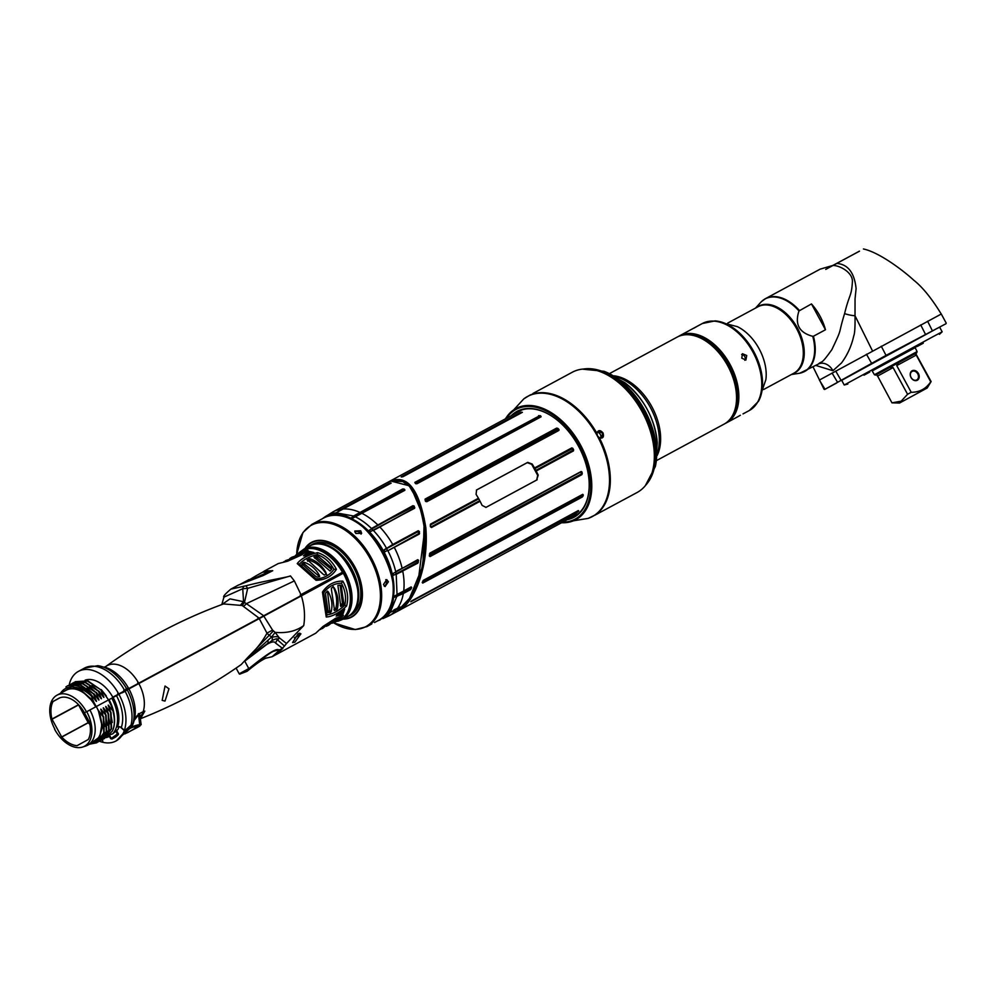 <?xml version="1.0" encoding="UTF-8"?>
<svg xmlns="http://www.w3.org/2000/svg" width="996" height="996" viewBox="0 0 996 996"><rect width="100%" height="100%" fill="white"/><g stroke="black" fill="none" stroke-linecap="round" stroke-linejoin="round"><path stroke-width="1.49" d="M737.277 326.626A39.603 24.813 61.7 0 1 765.874 379.613L758.442 401.338A49.115 30.776 61.7 0 0 753.91 351.862A49.115 30.776 61.7 0 0 715.041 320.899L737.277 326.626M693.838 328.194L696.69 326.613M737.999 416.614L740.352 415.257M678.288 336.536A49.439 30.976 61.7 0 1 679.322 335.938A49.439 30.976 61.7 0 1 679.434 335.876A49.439 30.976 61.7 0 1 730.118 364.573A49.439 30.976 61.7 0 1 726.495 422.814A49.439 30.976 61.7 0 1 726.383 422.877A49.439 30.976 61.7 0 1 725.2 423.474M686.954 334.718A48.53 30.415 61.7 0 1 729.06 365.271A48.53 30.415 61.7 0 1 731.475 417.237M743.813 413.402L743.141 413.838M695.967 326.949L679.434 335.876M746.714 355.51L745.904 360.029L741.783 358.162L742.456 353.717L746.714 355.51M741.647 354.489A3.598 2.801 -118.7 0 1 744.747 356.593A3.598 2.801 -118.7 0 1 744.821 360.291M708.766 343.122A48.53 30.415 61.7 0 1 709.003 343.296A48.53 30.415 61.7 0 1 736.418 394.092A48.53 30.415 61.7 0 1 736.43 394.391M609.527 373.587L677.106 337.134A49.439 30.976 61.7 0 1 708.53 342.948A49.439 30.976 61.7 0 1 736.442 394.677A49.439 30.976 61.7 0 1 732.757 415.071A49.439 30.976 61.7 0 1 724.042 424.147L656.476 460.6M572.065 372.367A68.313 42.803 61.7 0 1 572.214 372.28A68.313 42.803 61.7 0 1 642.258 411.946A68.313 42.803 61.7 0 1 637.241 492.422A68.313 42.803 -118.3 0 1 637.091 492.51L594.886 515.193M530.569 394.827L529.561 395.337A68.313 42.803 61.7 0 1 596.865 433.21C598.173 429.874 600.227 429.786 603.041 432.936C604.149 437.007 602.954 438.676 599.43 437.929L597.426 435.962L596.865 433.21L598.235 431.343L602.592 433.173L601.771 437.804L599.306 437.717L597.513 435.924L596.978 433.434M529.561 395.337L523.759 398.91A68.238 42.753 61.7 0 1 527.307 396.595A68.238 42.753 61.7 0 1 597.363 435.999A68.238 42.753 61.7 0 1 592.421 516.526A68.238 42.753 61.7 0 1 588.213 518.381L597.936 513.625M598.857 513.065L597.949 513.475M532.897 393.607L533.719 393.084M527.37 396.545L526.61 396.956M511.185 415.73A60.134 37.674 61.7 0 1 516.787 411.485A60.134 37.674 61.7 0 1 555.158 418.469A60.134 37.674 61.7 0 1 589.109 481.404A60.134 37.674 61.7 0 1 574.169 517.161A60.134 37.674 61.7 0 1 567.259 519.663M513.388 414.535A59.586 37.338 61.7 0 1 517.41 411.759A59.586 37.338 61.7 0 1 517.547 411.684A59.586 37.338 61.7 0 1 555.295 418.581M589.097 481.23A59.586 37.338 61.7 0 1 574.281 516.488A59.586 37.338 61.7 0 1 574.132 516.563A59.586 37.338 61.7 0 1 569.475 518.468M594.699 515.306A68.313 42.803 61.7 0 0 599.43 437.929L599.306 437.717M597.314 432.276A3.685 2.876 -118.7 0 1 600.327 434.418A3.685 2.876 -118.7 0 1 600.501 438.078M876.854 368.246L872.135 370.873L874.438 374.733L917.092 351.576L915.1 347.542L876.854 368.246M872.334 370.861L915.013 347.753M923.267 343.209L917.503 346.322L923.267 343.209M917.366 346.185L912.112 349.048L917.366 346.185M863.968 375.206L869.732 372.081L863.968 375.206M942.166 331.817L939.589 327.086L841.645 380.26L844.222 385.004L933.103 336.623L942.166 331.817L939.427 334.332M939.664 327.223L936.539 328.668M939.651 327.198L940.361 326.825L939.651 327.211M920.155 337.47L841.682 380.335M836.665 382.987L828.236 387.556L836.665 382.987M877.04 360.826L884.05 356.991L877.04 360.826M849.924 375.629L840.089 380.958L849.924 375.629M946.026 323.7L886.203 355.286L824.676 389.473M824.999 389.274L819.372 380.086M941.021 314.163L819.471 380.011M859.511 251.166L836.665 263.417C847.945 264.264 854.419 272.667 856.099 288.603L855.041 298.937L855.016 315.769C855.203 326.775 854.78 333.461 853.759 335.851C851.568 345.836 847.484 354.862 841.533 362.93L832.93 370.724L815.836 365.432M836.665 263.417L832.756 265.471C839.528 265.272 852.588 272.257 852.427 281.407C851.48 297.082 849.6 293.073 844.596 313.578C837.512 336.673 843.126 325.904 831.847 349.671C820.057 366.142 822.821 359.979 818.202 364.15L818.015 364.25M832.756 265.471L820.144 269.144L765.551 298.601A41.346 25.908 -118.3 0 0 765.451 298.651A41.346 25.908 -118.3 0 0 763.347 300.033M825.734 269.406L859.486 251.129M802.403 372.429A41.346 25.908 -118.3 0 0 804.805 371.371A41.346 25.908 -118.3 0 0 804.905 371.321A41.346 25.908 -118.3 0 0 813.421 336.25L812.761 336.324C799.178 332.714 794.584 324.26 798.979 310.951L811.466 303.929A41.346 25.908 -118.3 0 1 825.472 329.751L811.466 303.929M813.421 336.25L825.472 329.751M918.412 373.525A5.391 4.208 -118.7 0 1 917.291 380.26A5.391 4.208 -118.7 0 1 911.016 377.509A5.391 4.208 -118.7 0 1 912.137 370.773A5.391 4.208 -118.7 0 1 918.412 373.525M917.752 373.886A4.856 3.785 -118.7 0 1 916.756 379.937A4.856 3.785 -118.7 0 1 911.091 377.472A4.856 3.785 -118.7 0 1 912.087 371.421A4.856 3.785 -118.7 0 1 917.752 373.886M916.233 355.086L930.725 381.779C926.106 388.764 919.607 392.262 911.216 392.3L907.58 394.279L893.088 367.586L889.615 367.437L914.639 353.891L916.233 355.086L896.736 365.607L911.216 392.3M896.736 365.607L898.579 362.569M876.617 374.596L915.797 353.331M914.639 353.891L915.785 353.306L916.245 354.153M877.065 375.43L876.754 374.484L889.615 367.437M927.164 388.029L899.525 403.044L927.164 388.029L931.123 381.568L915.635 353.393M893.088 367.586L877.464 376.152L876.754 374.484L891.955 402.845L899.525 403.044M891.955 402.845L901.181 401.164L907.58 394.279M221.797 604.584L223.951 597.114L242.738 588.723L247.668 588.362L244.468 602.493L246.398 603.651L294.355 580.917L300.966 594.624L342.45 572.239A39.541 24.776 -118.3 0 0 302.547 550.452L300.269 551.684L308.001 550.215L301.863 554.809L287.632 561.209L278.195 563.587L264.45 571.007L272.742 570.696L263.255 575.501L238.318 585.113L230.835 589.146L245.95 585.797L247.668 588.362L290.471 575.925C288.765 577.033 265.173 580.705 245.95 585.797M294.355 580.917L290.471 575.925M295.488 555.432L303.755 549.194A40.089 25.112 61.7 0 1 303.867 549.132A40.089 25.112 61.7 0 1 344.965 572.414A40.089 25.112 61.7 0 1 342.026 619.637A40.089 25.112 61.7 0 1 341.927 619.686L347.878 616.474A40.089 25.112 61.7 0 1 347.791 616.524M317.587 552.618C325.767 555.282 332.042 560.848 336.411 569.314C331.892 576.41 325.094 580.07 316.043 580.295L297.231 563.599C301.004 558.694 307.789 555.033 317.587 552.618L317.263 554.573C308.997 556.664 303.083 559.852 299.535 564.134L297.231 563.599M308.548 551.199L313.914 552.543L303.469 555.88L308.548 551.199L308.847 552.444L304.813 556.042M262.334 572.364L264.45 571.007M342.45 572.239L300.966 594.624M104.107 667.208L105.775 666.511C142.167 640.191 181.434 619.338 223.552 603.937L242.177 605.493L258.425 617.632M118.3 693.179A39.541 24.776 -118.3 0 0 78.41 671.391A39.541 24.776 -118.3 0 0 69.16 684.999M85.058 680.193A28.76 18.028 61.7 0 1 112.809 697.212L118.151 694.287L117.74 693.49M118.151 694.287L342.288 573.36L112.822 697.237M342.288 573.36L341.877 572.551M260.28 617.956L157.219 673.545L260.205 617.707M122.234 692.818L125.87 690.863M78.447 704.595A27.141 17.007 -118.3 0 0 78.472 704.732L83.353 713.771L84.598 713.099M101.443 689.842L108.552 699.914L89.901 709.986A29.793 18.675 61.7 0 1 87.673 745.182A29.793 18.675 61.7 0 1 85.731 746.016L82.631 747.025A29.208 18.302 -118.3 0 0 86.727 711.692L89.901 709.986M128.907 688.908A35.756 22.41 -118.3 0 1 134.435 719.523L133.476 722.81A35.956 24.203 18.7 0 1 132.543 725.013A8.989 6.051 18.7 0 1 130.451 727.068L124.388 730.329L121.3 727.59A2.702 1.818 18.7 0 0 117.59 726.943A32.358 20.269 -118.3 0 0 113.108 697.449L138.842 683.567A774.328 2.54 -28.5 0 1 259.259 618.603L343.309 573.21A39.541 24.776 61.7 0 1 340.358 619.923L332.054 623.247M113.108 697.449L108.552 699.914L111.975 707.334M52.041 719.237L51.966 719.037A27.141 17.007 -118.3 0 1 53.049 701.508L58.664 698.383A25.161 15.774 -118.3 0 1 58.727 698.345A25.161 15.774 -118.3 0 1 84.498 712.912L89.366 721.913A27.141 17.007 -118.3 0 1 88.295 739.505L77.041 745.668A27.141 17.007 -118.3 0 1 61.752 737.065L52.041 719.237L78.547 704.931M83.353 713.771L88.258 722.76A27.141 17.007 -118.3 0 0 89.914 724.441M82.631 747.025A29.208 18.302 -118.3 0 1 54.631 729.296L54.867 729.159A28.76 18.028 61.7 0 1 57.021 695.183A28.76 18.028 61.7 0 1 86.478 711.829L86.727 711.692M57.021 695.183L66.259 690.191A28.76 18.028 61.7 0 1 95.728 706.836M60.569 693.266A30.565 19.148 61.7 0 1 72.857 687.165C79.033 687.277 85.183 690.253 91.333 696.067L93.973 702.541L80.788 689.942L72.857 687.165M93.973 702.541L96.214 706.575M96.288 706.525A29.793 18.675 61.7 0 1 97.807 709.575L103.273 717.008L101.206 710.534M101.355 710.87C100.422 708.666 100.633 708.554 101.99 710.522L106.136 715.464L103.821 709.538C102.887 707.334 103.098 707.222 104.456 709.189L108.601 714.132L106.286 708.206C105.352 706.002 105.564 705.89 106.933 707.87L111.066 712.8L108.751 706.874C107.817 704.67 108.029 704.558 109.398 706.538L113.419 711.53L111.079 705.218M111.216 705.554L110.705 703.998M91.109 695.096L91.395 694.934C85.893 689.381 80.228 686.207 74.376 685.397A31.997 20.045 61.7 0 1 91.109 695.096L91.333 696.067M65.923 686.879L67.616 685.796L80.041 685.074L93.462 693.826L95.89 699.678C96.873 701.856 96.662 701.968 95.255 700.026L91.395 694.934M93.462 693.826L80.439 684.85L67.815 685.684M69.073 685.061L82.506 683.742L95.927 692.494L98.355 698.345C99.339 700.524 99.127 700.649 97.72 698.694L93.861 693.602M95.927 692.494L82.905 683.53L70.28 684.352M71.538 683.729L84.971 682.409L98.392 691.162L100.833 697.013C101.804 699.192 101.592 699.317 100.185 697.362L96.326 692.282M98.392 691.162L85.382 682.198L72.745 683.019M74.003 682.397L87.436 681.077L100.857 689.83L103.298 695.681C104.269 697.872 104.057 697.984 102.65 696.03L98.791 690.95M100.857 689.83L87.847 680.866L75.21 681.687M106.298 695.893L101.256 689.618M93.425 701.01L80.788 689.942M74.376 685.397L59.71 693.739M97.807 709.575A29.793 18.675 61.7 0 1 94.072 741.734L87.673 745.182M89.939 743.962L99.812 736.816L101.791 724.814L98.38 710.658M99.812 736.816A30.565 19.148 61.7 0 1 90.325 743.751M103.273 717.008L103.758 732.932L96.761 742.779L89.428 744.224M96.961 742.667L104.157 732.707L103.671 716.796M105.738 715.676L106.223 731.599L98.168 741.958M99.426 741.335L106.622 731.388L106.136 715.464M107.394 725.138L104.456 709.189M108.203 714.344L108.689 730.267L100.633 740.626M101.891 740.003L109.099 730.056L108.601 714.132M110.668 713.012L111.154 728.935L103.098 739.293M104.368 738.671L111.564 728.723L111.066 712.8M113.133 711.692C114.988 719.224 114.777 725.636 112.486 730.915L106.236 737.476M113.419 711.53A31.997 20.045 61.7 0 1 114.49 718.477A31.997 20.045 61.7 0 1 112.486 730.915M114.465 718.24L113.208 710.546M107.966 736.442L108.825 736.667A32.358 20.269 61.7 0 1 106.049 737.613M109.921 734.737L112.635 733.878A32.358 20.269 -118.3 0 0 111.789 698.159M109.037 699.653A30.565 19.148 61.7 0 1 114.44 717.78M112.635 733.878L117.777 729.582A32.358 20.269 61.7 0 0 119.171 726.682M120.167 726.918L124.301 730.591A39.541 24.776 61.7 0 1 115.959 740.999A39.541 24.776 61.7 0 1 102.912 742.306L102.513 739.667M114.864 737.488L112.038 738.995L118.412 734.463A35.956 22.522 61.7 0 1 114.864 737.488L111.975 739.044L110.718 738.721M116.644 730.242L118.412 734.463M124.189 733.604L127.712 732.62L138.805 726.121A1.257 0.834 -93 0 0 139.714 724.64L138.382 713.634M138.867 714.369L134.248 720.27M133.402 723.021L125.907 729.719A39.541 24.776 61.7 0 1 125.284 731.301L116.432 740.738A2.876 2.241 61.3 0 0 116.445 740.738L116.432 740.738M124.301 730.591L125.907 729.719M138.842 683.567A30.951 19.397 61.7 0 1 143.125 711.791A26.967 18.152 18.7 0 0 134.261 720.195M143.125 711.791A774.328 521.344 18.7 0 0 144.818 711.107L140.461 718.726M124.388 730.329A39.541 24.776 -118.3 0 0 118.91 694.287M140.361 718.763C176.105 704.695 209.708 686.63 241.181 664.569L247.88 657.335C256.333 649.392 262.695 641.324 266.965 633.132L272.555 630.07L275.108 632.36C286.599 633.406 296.148 631.14 303.73 625.563L303.73 625.563C305.286 616.038 304.502 606.128 301.365 595.845M259.259 618.603L266.965 633.132L269.406 635.597L271.759 636.867L275.108 632.36L279.229 637.751L286.512 643.503L303.73 625.563M165.037 686.045L168.971 688.784L165 701.084L162.174 700.375L165.037 686.045M263.816 616.151L272.555 630.07M247.88 657.335L273.265 631.078M266.816 644.437L272.157 640.416C276.091 638.648 277.797 638.336 277.286 639.482L275.556 643.043C274.423 641.187 271.51 641.661 266.816 644.437L244.68 661.207L271.759 636.867M268.011 640.515L268.098 643.08L254.092 653.911M277.286 639.482A5.03 2.59 127.2 0 0 279.229 637.751C278.382 636.581 276.104 636.382 272.369 637.154L272.157 640.416M279.627 638.025A5.03 2.602 133.1 0 1 277.386 639.706M277.386 639.718L284.495 646.055L276.241 654.521L315.757 633.195L323.053 626.422L335.577 618.329L343.408 615.441L337.831 621.292L341.927 619.686M286.512 643.503L284.495 646.055M294.828 642.233L292.563 642.569L298.29 633.518L300.904 633.83L294.828 642.233M342.811 581.104C347.542 589.383 348.799 597.7 346.596 606.041C339.225 612.926 332.44 616.586 326.24 617.022L322.443 592.097C327.584 584.652 334.37 580.992 342.811 581.104L341.429 583.183C334.307 583.395 328.394 586.582 323.688 592.757L322.443 592.097M344.666 609.166L342.885 614.42L336.15 616.076L344.666 609.166M342.4 572.264A39.031 24.452 61.7 0 1 343.01 573.372M309.071 546.318A40.176 25.174 61.7 0 1 310.416 545.497A40.176 25.174 61.7 0 1 310.515 545.447A40.176 25.174 61.7 0 1 351.7 568.778A40.176 25.174 61.7 0 1 348.762 616.113A40.176 25.174 61.7 0 1 348.662 616.163A40.176 25.174 61.7 0 1 347.143 616.873M275.556 643.043L282.814 648.583M144.37 711.281L140.15 716.709M102.289 739.791L102.887 742.12M99.563 741.273A39.541 24.776 -118.3 0 0 102.663 742.244M83.178 713.46L84.423 712.775M152.463 676.097L130.451 687.975L152.475 676.11M125.695 690.539L112.922 697.424L125.708 690.552M84.461 712.837L83.813 713.161A35.047 21.962 61.7 0 1 83.801 713.148L85.444 712.289M83.191 713.485L84.436 712.8M243.746 586.158L242.738 588.723L243.547 601.696L244.468 602.493L242.177 605.493M243.734 606.128A10.782 3.909 118.6 0 0 246.398 603.651L262.919 615.204M240.646 604.97L243.547 601.696L230.026 598.882L221.934 604.522M346.596 606.041L344.778 605.232C346.434 597.861 345.313 590.504 341.429 583.183M323.688 592.757L327.037 614.806L326.24 617.022M327.037 614.806C332.589 614.208 338.503 611.021 344.778 605.232M340.943 585.561L341.591 586.756L340.408 585.1L337.893 585.474L340.794 606.514L343.881 604.199L341.267 586.096M340.794 606.514L340.383 605.431L342.45 603.24L340.122 585.125M334.345 588.038L333.399 586.98L331.382 588.063L331.494 589.968L334.544 610.585L337.308 609.091C338.964 602.07 338.03 595.16 334.507 588.337L334.432 588.188M334.544 610.585L333.959 609.652L335.889 608.07C337.532 601.074 336.548 593.753 332.925 586.096M328.419 592.06L327.472 591.089L325.568 593.118L325.704 595.334L328.232 612.64L330.435 612.64L331.22 611.681C332.726 605.058 331.83 598.584 328.518 592.259L328.468 592.159M328.232 612.64L327.472 611.905L329.763 610.623L327.46 591.101M343.881 604.199L342.45 603.24M343.421 605.02L341.989 604.062M337.308 609.091L335.889 608.07M336.673 609.988L335.241 608.967M331.22 611.681L329.763 610.623M330.435 612.64L328.991 611.581M343.408 615.441L335.067 618.591M332.44 622.961L335.913 621.305L341.043 616.275M320.538 629.46L326.949 624.28L321.222 628.725M326.265 626.297L328.518 625.289L333.461 620.458L331.556 621.205L322.355 628.613M334.681 621.965L339.225 617.906L337.532 618.329L328.518 625.289M336.76 614.868L342.002 613.486L342.885 614.42M338.976 613.237L340.57 612.49L342.002 613.486L343.284 609.714M340.57 612.49L341.267 611.307M139.714 724.64C134.186 725.474 129.368 727.703 125.284 731.301L129.443 728.786C131.148 727.516 134.323 726.632 138.967 726.134L141.158 724.665L139.714 724.64M141.121 724.652L139.079 714.257M139.751 714.655L139.241 713.584M116.408 730.429L118.126 733.629L118.163 734.6L117.366 734.04L118.375 733.492M115.748 731.064L117.366 734.04L111.303 738.385L109.485 735.185M111.303 738.385L112.038 738.995M125.272 733.517A1.257 0.647 83.8 0 1 124.886 733.878L123.902 734.002M116.445 740.738L124.114 733.703L125.284 731.301M103.298 695.681L92.043 685.373M100.833 697.013L89.578 686.705M308.001 550.215L306.009 551.759L299.211 553.278L295.924 555.258M301.427 555.058L306.009 551.759M284.993 561.47L291.579 559.154L283.972 561.632M285.653 560.586L296.671 556.976L298.352 555.793L291.816 557.262L289.749 558.582M291.816 557.262L302.361 553.564L303.656 552.394L297.978 553.938M336.411 569.314L333.909 569.339C329.888 562.105 324.347 557.175 317.263 554.573M299.535 564.134L316.168 578.913L316.043 580.295M316.168 578.913C323.924 578.352 329.838 575.165 333.909 569.339M316.703 555.818L316.728 557.536L314.699 558.134L314.25 556.54L314.014 557.187L330.05 571.032L331.743 569.139L330.996 567.247L317.637 555.88L314.014 557.187M308.847 558.744L308.934 560.499L307.652 561.196L307.229 559.615L322.779 573.92L324.31 575.053L326.327 573.957L325.804 572.289C322.007 565.641 316.716 561.109 309.955 558.694L307.191 560.188M303.207 562.491L303.307 564.284L302.211 565.379L301.888 563.811L315.11 575.825L316.89 577.145L319.629 576.659L319.23 575.14C315.732 568.953 310.802 564.682 304.44 562.354L303.207 562.491L302 564.321M316.728 557.536L331.556 569.363M317.637 555.88L317.662 557.598M308.934 560.499L310.03 560.449C316.778 562.852 322.368 567.658 326.812 574.854M309.955 558.694L310.03 560.449M303.307 564.284L304.527 564.147L319.616 576.659M304.44 562.354L304.527 564.147M312.707 553.403L308.847 552.444L308.909 554.187L310.179 554.237M307.515 555.033L308.909 554.187M272.742 570.696L269.605 571.941M262.197 575.974L270.103 571.99M389.822 612.801L389.76 612.976A58.602 36.715 61.7 0 1 382.937 618.603L389.15 615.765A59.05 37.001 61.7 0 0 389.287 615.69A59.05 37.001 61.7 0 0 396.047 610.137L391.478 611.781M396.831 611.619L397.105 611.469C412.232 604.497 427.396 568.841 424.682 530.196C418.469 489.683 405.982 473.822 387.232 482.599L333.075 511.82A59.05 37.001 61.7 0 1 341.242 509.18L389.075 483.384L391.191 483.097L334.98 513.388L390.768 482.96M392.499 611.083A7.009 4.233 -111.4 0 0 392.362 611.307L393.408 611.469M389.1 613.063L391.042 611.942M390.98 612.017L400.118 607.062L392.922 611.32M392.922 611.332L398.661 608.73L400.168 607.025L398.923 608.568M392.362 611.307L394.727 609.975M393.893 609.901L400.168 607.025M411.149 586.918L410.34 589.234L403.33 593.529L394.204 597.376A58.241 36.491 -118.3 0 0 394.391 596.106L411.149 586.918L410.514 589.644L403.33 593.529A59.05 37.001 61.7 0 1 397.28 608.581L397.242 608.618M404.015 488.999L404.252 490.493L355.124 516.899A58.415 36.603 -118.3 0 0 353.929 516.339L351.327 517.746A58.241 36.491 -118.3 0 1 352.497 518.294L404.662 490.306L402.907 489.372L351.327 517.746L403.168 489.771L404.09 490.48L352.497 518.294L404.824 490.318L404.015 488.999L402.658 488.986L353.605 516.003L336.05 512.803M396.221 574.343L417.822 563.151L418.519 560.698L417.71 559.702L393.096 573.484A58.241 36.491 -118.3 0 1 393.47 575.252L402.77 571.268A59.05 37.001 61.7 0 1 403.704 590.927L411.074 587.055M387.818 550.776L419.254 534.093L419.44 531.59L418.27 530.719L392.723 544.501L384.02 550.029L418.27 531.528L418.581 533.644L387.818 550.776L419.565 533.42M373.251 530.308L414.311 508.197L413.016 506.13L369.167 530.32A58.241 36.491 -118.3 0 1 370.437 531.603L414.573 508.296L414.174 506.08L412.867 505.707L371.483 528.49L413.465 506.715L413.888 508.172L373.351 530.457A58.602 36.715 -118.3 0 1 386.46 548.149L384.02 550.029A58.241 36.491 -118.3 0 1 384.966 551.772L387.519 550.402A58.415 36.603 -118.3 0 0 386.573 548.647L386.411 548.186M338.229 510.948L341.541 509.404M403.567 489.833L404.301 489.21M404.09 490.368L404.849 489.771M404.09 490.48L404.824 490.318M373.351 530.457L373.002 530.233A58.415 36.603 -118.3 0 0 371.72 528.938L371.433 528.527M414.174 506.08L414.162 508.271L375.168 529.536M413.888 508.172L414.573 508.296M413.925 508.047L414.772 507.674M413.465 506.715L414.299 506.304M418.27 531.528L386.548 548.373M418.27 530.719L419.44 531.59M395.649 571.692L418.046 560.287L397.392 570.683M417.424 560.35L417.262 562.429L396.035 573.883A58.415 36.603 -118.3 0 0 395.649 572.09L417.71 559.702M417.598 560.561L418.469 560.15M417.262 562.429L418.27 562.416M397.043 594.587L396.196 574.082M397.093 594.562L403.617 591.076L397.205 594.4M411.647 587.441L410.713 587.217M403.156 593.106L396.806 595.994A58.415 36.603 -118.3 0 0 396.993 594.712L410.613 587.366L410.514 589.644M396.844 596.455L410.153 588.785M389.075 483.384L391.191 483.097M390.283 482.973L390.021 483.683M418.171 581.278L424.732 529.598L420.163 505.346L411.435 488.663M390.843 481.031L410.526 486.123L424.234 518.642L422.951 565.616L408.572 600.625M522.24 409.767A59.05 37.001 -118.3 0 0 521.755 410.028L388.515 481.915C406.829 473.187 419.266 488.426 425.815 527.619C429.189 566.724 413.788 603.8 398.388 610.772L577.829 513.961A59.05 37.001 -118.3 0 0 578.315 513.687M577.78 510.799C579.523 510.438 578.838 511.322 575.7 513.45L411.149 601.484L578.29 510.575M415.768 483.707L414.859 482.375L539.932 415.606A59.05 37.001 61.7 0 1 540.728 415.979L541.102 416.789L417.075 483.707L414.983 482.911M425.666 501.449L425.093 499.083L556.64 428.106L557.86 428.38A59.05 37.001 61.7 0 1 558.893 429.425L558.918 430.421L426.823 501.698L425.666 501.449L425.242 499.531L557.523 428.728A58.727 36.802 61.7 0 1 558.557 429.762L425.666 501.449M478.441 498.237L480.084 501.287L431.505 527.494L430.347 526.585L430.509 524.095L478.441 498.237L476.088 494.327L476.574 489.97L527.731 462.368L532.2 464.049L534.553 467.971L571.779 447.876L572.825 448.337A59.05 37.001 61.7 0 1 573.621 449.794L573.422 450.927L536.197 471.008L538.201 475.104L536.67 480.022L537.703 475.391L531.702 464.323L527.245 462.654L476.374 490.094M480.084 501.287L482.101 505.383L485.986 507.387L537.18 479.761M581.913 471.905L581.141 471.506L429.948 553.079L429.276 555.905L430.073 556.565L581.826 474.681L582.274 473.511A59.05 37.001 -118.3 0 0 581.963 472.079L581.141 471.506M423.387 580.307L582.772 494.315L583.258 494.975A59.05 37.001 61.7 0 1 583.121 495.834L582.374 496.954L422.752 583.083L422.267 582.573L423.387 580.307L582.772 494.95A58.727 36.802 61.7 0 1 582.648 495.809L422.279 582.299L422.752 583.083M401.376 476.76L403.094 476.673L522.402 412.307L520.335 412.568L401.201 476.86M349.123 615.914A40.263 25.236 -118.3 0 0 350.642 615.192A40.263 25.236 -118.3 0 0 350.741 615.142A40.263 25.236 61.7 0 0 353.692 567.695A40.263 25.236 61.7 0 0 312.408 544.314A40.263 25.236 61.7 0 0 312.321 544.364A40.263 25.236 -118.3 0 0 310.964 545.198M317.139 521.618L319.953 520.061M319.23 520.41L311.848 524.394A58.067 36.379 61.7 0 1 371.384 558.109A58.067 36.379 61.7 0 1 367.126 626.521A58.067 36.379 61.7 0 1 366.989 626.596L371.807 623.919M375.318 622.039L374.645 622.463M360.714 530.781L361.635 533.321L355.784 533.445L354.825 531.017L360.714 530.781M388.415 581.801L385.029 586.607L383.485 584.465L386.772 579.635L388.415 581.801M354.813 532.013A3.598 2.415 -161.3 0 1 360.079 532.673A3.598 2.415 -161.3 0 1 361.05 534.155M385.751 579.672A3.598 2.428 -76 0 1 386.498 581.328A3.598 2.428 -76 0 1 384.182 586.084M574.655 513.749L410.763 601.808M575.202 513.04L575.775 512.28M411.211 601.31L575.725 512.317M417.075 483.707L541.102 416.789M415.569 483.57L415.133 482.774L539.683 416.017A58.727 36.802 61.7 0 1 540.479 416.39L540.791 416.017M538.587 415.618L539.11 416.39L415.382 483.147L415.88 483.77M539.932 415.606L539.11 416.39M416.739 483.745L540.243 416.776A58.415 36.603 -118.3 0 0 539.459 416.403M426.823 501.698L425.79 501.399L558.221 430.085A58.415 36.603 -118.3 0 0 557.2 429.052L425.392 499.955L425.591 501.225M559.005 429.562L558.233 430.309M536.197 471.008L534.553 467.971M485.886 507.425L536.67 480.022M479.748 501.05L431.156 527.27L430.459 526.722L430.509 524.519L478.441 498.66M431.505 527.494L430.459 526.722M430.322 524.929L430.832 527.058L479.412 500.839M534.553 468.381L572.414 448.574A58.727 36.802 61.7 0 1 573.198 450.018L535.848 470.784M534.541 468.78L572.015 448.785A58.415 36.603 61.7 0 1 572.8 450.229L573.422 450.927M429.525 553.838L581.079 471.793L429.948 553.079M429.575 553.9L580.929 471.88L581.963 472.079M580.867 472.141L581.502 472.179A58.727 36.802 -118.3 0 1 581.801 473.61L582.274 473.511M429.575 553.851L429.786 556.191L581.54 474.32L581.353 473.698L581.826 474.681M429.301 555.793L430.073 556.565M581.266 473.972L429.326 555.619M422.802 581.116L582.772 494.315M583.258 494.888L582.212 494.775L583.258 494.975M582.324 494.925A58.415 36.603 61.7 0 1 582.199 495.784L582.374 496.954M521.431 412.207L403.044 476.698L522.352 412.319L520.335 412.568M521.107 412.269L401.625 476.972M399.72 607.909L399.01 607.709M297.779 635.971L294.293 637.863L297.655 635.871M296.87 636.307L297.767 635.983M295.712 637.091L296.335 636.593M244.742 661.157L248.863 668.702C276.203 646.242 278.133 649.38 278.98 650.127L282.204 648.558L281.868 649.305L275.618 654.833L272.132 656.725L278.843 650.774L281.868 649.305L281.793 647.761M265.646 658.269L272.132 656.725M266.691 657.87L266.691 657.858C266.069 658.281 262.595 658.468 247.045 671.316L239.202 673.819L248.763 668.565M236.089 668.092L239.202 673.819M239.712 674.143L247.045 671.316L248.863 668.702M240.024 674.08L239.289 673.943M264.201 657.908L265.173 658.219M249.274 669.001C256.159 663.348 272.095 651.023 273.9 651.197C277.087 650.151 278.731 650.015 278.818 650.799M278.843 650.774L278.98 650.127M256.333 575.613L249.386 579.821M249.187 579.51L240.671 584.042L247.182 581.552L269.368 571.492L262.446 572.302L257.018 575.227M269.742 572.19L269.368 571.492M702.217 323.575A49.439 30.976 61.7 0 1 702.342 323.513A49.439 30.976 61.7 0 1 753.026 352.223A49.439 30.976 61.7 0 1 749.403 410.464A49.439 30.976 61.7 0 1 749.278 410.526A49.439 30.976 61.7 0 1 749.166 410.589M614.034 375.828A49.439 30.976 61.7 0 1 651.932 406.878A49.439 30.976 61.7 0 1 657.074 455.608M615.926 376.874A50.161 31.424 61.7 0 1 650.475 407.663A50.161 31.424 61.7 0 1 657.236 453.441M624.691 382.601A57.631 36.117 61.7 0 1 657.26 442.983C654.721 418.37 643.864 398.238 624.691 382.601L604.012 371.284A66.72 41.807 61.7 0 1 655.368 466.477L657.26 442.983M583.507 369.03A67.404 42.243 61.7 0 1 643.864 411.236A67.404 42.243 61.7 0 1 646.006 484.853M592.645 369.566A67.056 42.019 61.7 0 1 643.229 411.572A67.056 42.019 61.7 0 1 650.575 476.922M584.577 368.968A67.404 42.243 61.7 0 1 643.677 411.336A67.404 42.243 61.7 0 1 646.641 483.994M588.213 518.381L561.582 522.726A63.134 39.566 -118.3 0 0 563.823 522.751A63.134 39.566 -118.3 0 0 575.999 519.588A63.134 39.566 -118.3 0 0 580.556 445.088A63.134 39.566 -118.3 0 0 515.741 408.621A63.134 39.566 -118.3 0 0 506.715 416.901A63.134 39.566 -118.3 0 0 505.507 418.781M562.566 522.19A62.3 39.031 -118.3 0 0 575.202 519.065A62.3 39.031 -118.3 0 0 579.697 445.561A62.3 39.031 -118.3 0 0 515.741 409.568A62.3 39.031 -118.3 0 0 506.491 418.258M932.418 330.871L927.612 321.21M925.583 334.544L920.715 324.908M886.241 355.784L881.273 346.21M871.774 363.627L866.47 354.24M841.097 380.372L835.694 371.035M837.561 382.315L832.058 373.027M844.596 313.578A11.927 3.137 -171.2 0 0 855.016 315.769L872.508 350.953M818.202 364.15A12.587 9.811 -118.7 0 1 832.93 370.724M799.402 310.441A41.346 25.908 -118.3 0 0 765.551 298.601L761.255 301.788A41.259 25.846 -118.3 0 1 764.953 299.024A41.259 25.846 -118.3 0 1 798.979 310.951M817.641 364.424L799.788 373.214A41.259 25.846 -118.3 0 0 804.32 371.533A41.259 25.846 -118.3 0 0 812.761 336.324M756.599 307.515A37.948 23.78 61.7 0 1 758.554 306.233A37.948 23.78 61.7 0 1 797.51 328.157A37.948 23.78 61.7 0 1 794.771 372.927A37.948 23.78 61.7 0 1 792.455 373.961M757.844 306.843A37.748 23.655 61.7 0 1 757.931 306.793A37.748 23.655 61.7 0 1 796.638 328.717A37.748 23.655 61.7 0 1 793.874 373.189A37.748 23.655 61.7 0 1 793.787 373.239A37.748 23.655 61.7 0 1 793.688 373.288M105.763 666.511A30.951 19.397 61.7 0 1 138.232 682.472M128.297 687.813A35.756 22.41 -118.3 0 0 106.497 667.743L97.67 665.702A38.607 24.19 61.7 0 1 126.592 688.709M124.363 689.917A39.541 24.776 -118.3 0 0 84.461 668.117L97.67 665.702M123.79 690.216L124.201 691.025M125.757 689.17L126.168 689.967M300.244 595.01L300.668 595.82M61.665 736.953L88.171 722.648M98.753 738.621L102.488 727.055L99.525 711.854M104.929 726.47L101.99 710.522M109.859 723.806L106.933 707.87M112.324 722.486L109.398 706.538M121.3 727.59A35.047 21.962 -118.3 0 0 116.445 695.631M130.451 727.068A39.541 24.776 -118.3 0 0 124.973 691.012M132.543 725.013A38.607 24.19 -118.3 0 0 127.202 689.817M301.39 551.087A39.641 24.838 61.7 0 1 302.796 550.215A39.641 24.838 61.7 0 1 343.495 573.111A39.641 24.838 61.7 0 1 340.632 619.898A39.641 24.838 61.7 0 1 338.939 620.695M316.006 549.244A39.33 24.639 61.7 0 1 343.184 573.273M335.403 550.701A39.728 24.888 61.7 0 1 357.938 592.471M347.978 616.424A40.089 25.112 61.7 0 1 347.878 616.474L347.978 616.424A40.089 25.112 61.7 0 0 350.916 569.202A40.089 25.112 61.7 0 0 309.818 545.92C337.32 528.366 377.646 602.891 347.978 616.424M309.719 545.97A40.089 25.112 61.7 0 1 309.818 545.92L303.755 549.194M301.053 551.261A39.703 24.875 61.7 0 1 302.846 550.116A39.703 24.875 61.7 0 1 343.608 573.049A39.703 24.875 61.7 0 1 340.744 619.898A39.703 24.875 61.7 0 1 338.615 620.869M51.966 719.037L78.472 704.732M53.049 701.508L59.897 697.81M53.137 701.408L59.548 697.947M77.041 745.668L80.527 743.8M61.752 737.065L88.258 722.76M134.124 726.843L135.668 727.703A1.257 0.984 61.3 0 0 136.676 727.827L139.926 726.034M98.355 698.345L87.113 688.037M95.89 699.678L84.648 689.369M262.894 615.217L263.317 616.014M257.927 617.894L258.338 618.703M137.747 682.733L138.158 683.53M127.426 688.286L127.824 689.083M322.604 518.592A58.129 36.429 61.7 0 1 323.986 517.771A58.129 36.429 61.7 0 1 383.659 551.348A58.129 36.429 61.7 0 1 379.464 619.948A58.129 36.429 61.7 0 1 377.745 620.794M322.393 518.704L324.646 517.098A58.602 36.715 61.7 0 1 327.012 515.604A58.602 36.715 61.7 0 1 335.415 512.89L335.602 512.928M392.25 611.37L398.649 607.921M390.183 612.465L396.894 596.206M395.711 571.853L395.698 571.654A58.602 36.715 -118.3 0 0 387.867 550.751L387.743 550.564M371.633 528.689L371.483 528.49A58.602 36.715 -118.3 0 0 355.497 516.899L355.36 516.862M403.168 489.771L402.658 488.986M359.817 512.616L359.568 512.243A59.05 37.001 61.7 0 0 343.209 508.993L343.159 509.006M332.938 511.894A59.05 37.001 61.7 0 1 333.075 511.82L324.646 517.098M361.872 513.388L362.034 513.401A59.05 37.001 61.7 0 1 377.596 524.743L377.733 525.166M379.601 526.934L379.862 527.021A59.05 37.001 61.7 0 1 392.723 544.501L392.723 544.899M394.03 547.302L394.354 547.514A59.05 37.001 61.7 0 1 402.085 568.131L402.023 568.392M398.661 608.73L396.035 609.764M413.166 506.578L412.867 505.707M418.581 533.644L419.254 534.093M418.644 533.507L418.507 531.715M417.349 562.279L418.519 560.698M402.484 570.92L417.822 563.151M411.547 587.877L410.676 587.615M411.149 588.885L410.277 588.624M334.955 513.388L389.66 483.869M305.461 548.273A42.069 26.357 61.7 0 1 311.449 542.783A42.069 26.357 61.7 0 1 354.638 567.085A42.069 26.357 61.7 0 1 351.6 616.723A42.069 26.357 61.7 0 1 343.52 618.827M304.913 548.572A42.405 26.568 61.7 0 1 311.337 542.459A42.405 26.568 61.7 0 1 354.875 566.961A42.405 26.568 61.7 0 1 351.812 616.997A42.405 26.568 61.7 0 1 342.973 619.126M311.723 524.469A58.067 36.379 61.7 0 1 311.848 524.394L302.946 532.549L296.708 554.237A57.544 36.055 61.7 0 1 311.101 525.39A57.544 36.055 61.7 0 1 370.176 558.619A57.544 36.055 61.7 0 1 366.018 626.534A57.544 36.055 61.7 0 1 333.735 622.874L355.298 629.559L366.989 626.596M323.302 518.219A58.067 36.379 61.7 0 1 323.439 518.144A58.067 36.379 61.7 0 1 382.962 551.859A58.067 36.379 61.7 0 1 378.717 620.271A58.067 36.379 61.7 0 1 378.58 620.346A58.067 36.379 61.7 0 1 378.443 620.408M360.452 525.041A57.706 36.155 61.7 0 1 393.134 585.623M337.258 515.343A57.768 36.205 61.7 0 1 383.36 551.784A57.768 36.205 61.7 0 1 388.502 610.324M412.008 600.638L411.186 601.447M411.759 600.837L575.539 512.454M411.037 601.621L575.103 512.716M414.859 482.375L415.382 483.147M540.728 415.979L540.243 416.776M416.552 483.757L540.342 416.963M425.354 501.025L425.105 499.706M556.64 428.106L556.926 428.977M557.86 428.38L557.2 429.052M558.893 429.425L558.221 430.085M558.918 430.421L426.549 501.598M478.441 499.046L430.509 524.917M571.779 447.876L571.779 448.686M572.825 448.337L572.015 448.785M573.621 449.794L572.8 450.229M572.75 450.478L535.524 470.573M581.054 472.278A58.415 36.603 61.7 0 1 581.353 473.698M583.121 495.834L582.199 495.784M582.025 496.095L422.441 582.187M423.138 580.606L582.212 494.775M520.97 413.029L401.786 476.947M522.402 412.307L521.219 412.892M696.08 326.887L702.342 323.513L715.041 320.899M743.028 413.9L749.415 410.452L758.442 401.338M726.383 422.877L738.098 416.565M582.361 369.13L604.012 371.284M645.284 485.749L655.368 466.477M572.214 372.28L533.072 393.395M523.759 398.91L505.507 418.793M813.085 366.914L824.066 389.287M941.27 314.001L946.2 323.09M941.656 314.724C931.97 298.763 922.707 287.284 913.842 280.274C903.658 270.85 879.468 252.386 863.432 248.975M799.788 373.214L791.384 374.533M755.528 308.088L761.255 301.788M727.765 323.065L757.931 306.793M763.621 389.511L793.787 373.239M847.808 384.07L844.222 385.004M875.658 375.094L874.438 374.733M916.731 352.796L917.092 351.576M78.41 671.391L84.461 668.117M310.515 545.447L313.939 543.592M348.662 616.163L352.086 614.308M223.951 597.114C222.755 596.729 225.046 594.064 230.835 589.146M139.714 714.369L141.158 724.665M108.975 735.646L110.705 738.721M124.114 733.703L129.443 728.786M124.886 733.878L136.676 727.827M377.534 620.906L380.111 619.91M396.968 611.544L389.15 615.765M403.617 591.076L411.062 587.067M397.105 611.469L411.224 596.542L417.112 584.316L421.868 568.529L424.782 548.634L424.769 529.225L419.839 504.125L409.368 486.173L402.72 481.554L391.216 480.906L387.867 482.263M319.367 520.348L323.439 518.144C363.179 492.734 421.632 600.725 378.717 620.271L374.508 622.537M431.094 527.295L430.284 524.979M429.861 553.378L429.562 556.216M422.341 582.635L423.3 580.456M401.351 476.997L403.044 476.698M299.746 633.12L297.929 635.884M282.042 649.118L275.618 654.833"/></g></svg>
